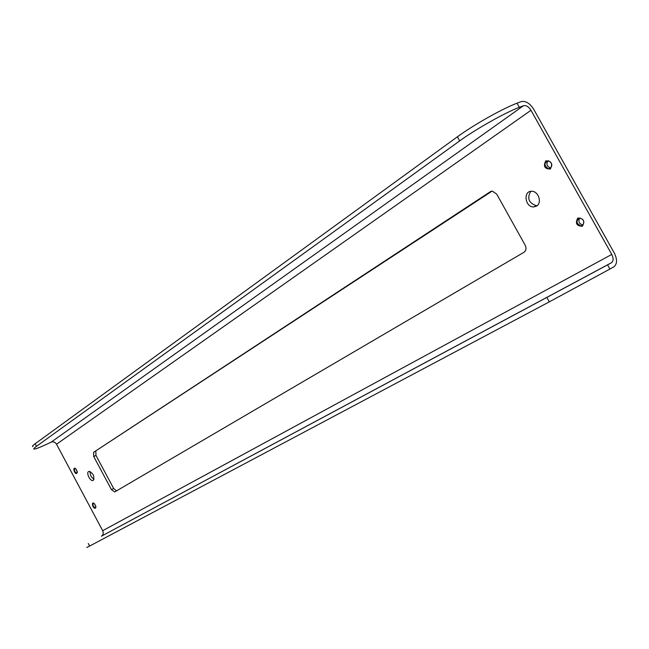 <?xml version="1.0" encoding="UTF-8"?>
<svg xmlns="http://www.w3.org/2000/svg" width="649" height="649" viewBox="0 0 649 649"><rect width="100%" height="100%" fill="white"/><g stroke="black" fill="none" stroke-linecap="round" stroke-linejoin="round"><path stroke-width="0.97" d="M94.056 479.23C91.241 477.413 89.935 474.825 90.138 471.466M537.194 205.611L536.358 205.692C528.724 203.064 526.85 198.286 530.728 191.358M95.825 506.285L94.567 503.859M77.247 471.547L76.03 469.113M111.458 489.662L113.68 488.51L95.971 455.42L93.724 456.531L93.586 452.329L490.279 191.739L492.364 191.155L496.745 194.165L525.13 245.103C526.55 248.218 526.169 250.611 523.994 252.274L114.646 491.974L111.458 489.662L93.724 456.531M113.68 488.51L116.528 490.887M93.586 452.329L492.023 191.163M95.833 451.217L95.971 455.42M611.423 262.756L101.552 536.106C103.305 534.768 103.678 532.959 102.688 530.687L56.52 444.216C55.124 442.074 53.356 441.369 51.206 442.115L523.451 105.73C526.144 105.146 528.651 106.671 530.979 110.298L611.764 254.44C613.597 258.197 613.54 260.939 611.585 262.658L607.578 264.873L609.914 269.043L613.995 266.771C617.264 263.9 617.369 259.324 614.303 253.061L533.681 109.235C529.811 103.207 525.633 100.668 521.155 101.625L517.034 103.191L519.338 107.312C505.011 112.683 475.709 129.2 459.679 140.906L457.399 136.801C473.389 125.038 502.675 108.513 517.034 103.191M101.422 536.179L607.578 264.873M51.206 442.115L47.848 443.705C40.579 447.145 36.044 448.93 34.251 449.076C33.221 449.059 33.967 448.143 36.474 446.317L459.679 140.906M523.451 105.73L519.338 107.312M93.334 480.317C94.632 476.001 93.148 473.024 88.881 471.393C85.7 472.294 90.138 481.785 93.107 480.43L93.334 480.317M536.504 206.122C542.296 203.015 538.532 191.122 531.799 191.293C522.875 190.668 525.009 207.453 533.746 206.926L536.504 206.122M582.364 226.258C585.147 221.009 583.613 218.275 577.78 218.064C575.014 223.297 576.547 226.022 582.364 226.258M550.32 169.024C552.98 163.597 551.463 160.871 545.752 160.871C543.108 166.282 544.633 169 550.32 169.024M95.427 508.135L95.898 506.772L94.381 503.681C90.755 500.549 92.807 509.254 95.427 508.135M76.858 473.364L77.312 472.083L75.86 468.935C72.234 465.69 74.237 474.581 76.858 473.364M75.389 468.554L74.781 468.513C73.97 470.533 74.651 472.018 76.842 472.975L77.304 472.399M77.272 471.709L75.925 469M93.918 503.316L93.294 503.291C92.539 505.368 93.261 506.845 95.46 507.721L95.906 507.137M95.857 506.447L94.454 503.746M550.368 168.367L548.478 168.797C543.886 165.568 543.846 162.907 548.364 160.798C552.096 162.664 552.761 165.187 550.368 168.367M547.861 160.774C546.109 164.083 546.969 166.469 550.457 167.921L550.887 167.937M582.396 225.576L581.22 225.957C576.158 223.686 575.647 221.033 579.679 218.023C584.035 219.5 584.944 222.023 582.396 225.576M579.63 218.023C578.056 221.715 579.224 224.035 583.126 224.984L581.22 225.957M32.912 446.561C31.874 446.536 32.612 445.603 35.119 443.77L457.399 136.801M88.272 543.481L89.643 546.052L549.314 301.866L546.993 297.713M609.914 269.043L549.314 301.866M89.643 546.052L86.723 547.529M102.688 530.687L611.764 254.44M530.979 110.298L56.52 444.216M491.342 191.268L490.279 191.739M35.119 443.77L36.474 446.317M550.457 167.921L548.478 168.797M611.585 262.658L101.552 536.106M536.358 205.692L533.746 206.926"/></g></svg>
